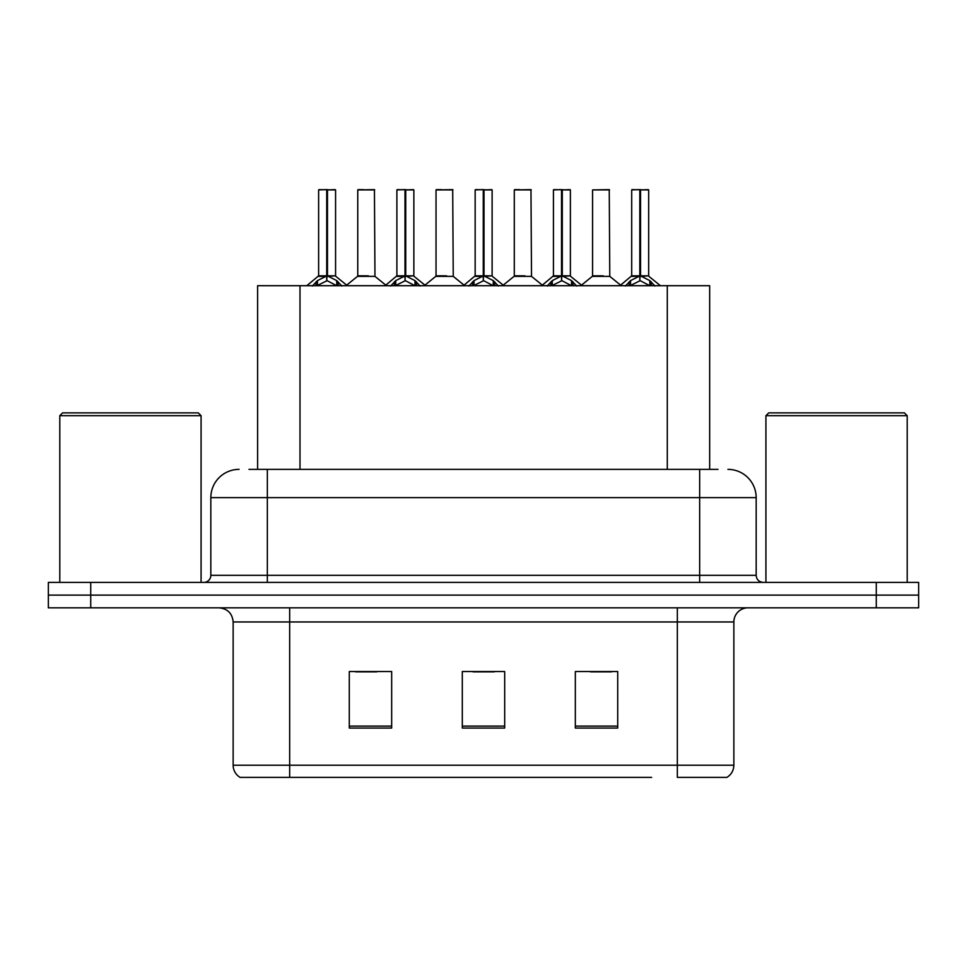 <?xml version="1.0" encoding="UTF-8"?>
<svg xmlns="http://www.w3.org/2000/svg" width="967" height="967" viewBox="0 0 967 967"><rect width="100%" height="100%" fill="white"/><g stroke="black" fill="none" stroke-linecap="round" stroke-linejoin="round"><path stroke-width="1.45" d="M257.609 469.37L257.609 285.7L709.669 285.7L709.669 469.37M733.856 765.211C733.687 770.481 731.378 774.531 726.93 777.371L677.335 777.371L677.335 765.211L733.856 765.211L733.856 621.962A14.13 14.13 0 0 1 747.987 607.832M651.625 777.371L240.07 777.371A14.13 14.13 0 0 1 233.144 765.211L233.144 621.962C232.31 613.38 227.596 608.666 219.013 607.832M918.65 607.832L918.65 595.116L48.35 595.116L48.35 607.832L90.729 607.832L90.729 595.116L48.35 595.116L48.35 582.4L90.729 582.4L90.729 595.116L918.65 595.116L918.65 607.832L90.729 607.832M617.72 728.054L617.72 671.545L575.329 671.545L575.329 728.054L617.72 728.054M391.671 728.054L391.671 671.545L349.28 671.545L349.28 728.054L391.671 728.054M504.689 728.054L504.689 671.545L462.311 671.545L462.311 728.054L504.689 728.054M355.638 671.835L376.828 671.835M590.45 671.835L611.64 671.835M473.044 671.835L494.234 671.835M249.619 469.37L718.022 469.37M248.978 469.37L267.339 469.37L267.339 497.63L210.83 497.63L210.83 575.329A7.059 7.059 0 0 1 203.759 582.4M239.079 469.37A28.261 28.261 0 0 0 210.83 497.63M727.921 469.37A28.261 28.261 0 0 1 756.17 497.63L756.17 575.329C756.557 579.584 758.914 581.941 763.241 582.4M918.65 595.116L918.65 582.4L90.729 582.4M312.329 286.039L317.466 280.611L326.725 275.933L326.725 280.865L327.1 274.398L327.475 275.933L336.734 280.611L341.871 286.039M318.627 189.919L326.737 189.629L318.627 189.919L318.627 275.813L326.725 275.933M335.573 189.919L327.475 189.919L327.475 275.825L335.573 275.813L335.573 189.919L318.905 189.629M327.475 189.919L335.295 189.629M326.725 189.919L326.725 275.825L318.627 275.813L306.841 285.7M327.462 189.629L327.475 275.933M336.734 285.736L327.475 280.865M326.725 280.865L318.832 284.757M326.737 189.629L326.725 275.813M326.979 189.629L324.271 189.629M368.379 275.813L357.5 276.369L374.966 276.369L374.434 189.629L357.754 189.919L357.754 275.813L366.602 275.813M363.411 189.629L358.044 189.629M390.608 286.039L395.745 280.611L405.004 275.933L405.004 280.865L405.366 274.398L405.741 275.933L415 280.611L420.137 286.039M396.893 189.919L405.016 189.629L396.893 189.919L396.893 275.813L405.004 275.933M413.852 189.919L405.741 189.919L405.741 275.825L413.852 275.813L413.852 189.919L397.171 189.629M405.741 189.919L413.562 189.629M405.004 189.919L405.004 275.825L396.893 275.813L385.12 285.7M405.729 189.629L405.741 275.933M415 285.736L405.741 280.865M405.004 280.865L397.111 284.757M405.016 189.629L405.004 275.813M405.246 189.629L402.55 189.629M468.874 286.039L474.011 280.611L483.27 275.933L483.27 280.865L483.645 274.398L484.008 275.933L493.267 280.611L498.404 286.039M475.16 189.919L483.282 189.629L475.16 189.919L475.16 275.813L483.27 275.933M492.118 189.919L484.008 189.919L484.008 275.825L492.118 275.813L492.118 189.919L475.45 189.629M484.008 189.919L491.84 189.629M483.27 189.919L483.27 275.825L475.172 275.813L463.386 285.7M483.996 189.629L484.008 275.933M493.267 285.736L484.008 280.865M483.27 280.865L475.377 284.757M483.282 189.629L483.27 275.813M483.512 189.629L480.817 189.629M547.141 286.039L552.278 280.611L561.537 275.933L561.537 280.865L561.912 274.398L562.286 275.933L571.545 280.611L576.683 286.039M553.438 189.919L561.549 189.629L553.438 189.919L553.438 275.813L561.537 275.933M570.385 189.919L562.286 189.919L562.286 275.825L570.385 275.813L570.385 189.919L553.716 189.629M562.286 189.919L570.107 189.629M561.537 189.919L561.537 275.825L553.438 275.813L541.653 285.7M562.274 189.629L562.286 275.933M571.545 285.736L562.286 280.865M561.537 280.865L553.644 284.757M561.549 189.629L561.537 275.813M561.791 189.629L559.083 189.629M625.419 286.039L630.557 280.611L639.816 275.933L639.816 280.865L640.178 274.398L640.553 275.933L649.812 280.611L654.949 286.039M631.705 189.919L639.828 189.629L631.705 189.919L631.705 275.813L639.816 275.933M648.664 189.919L640.553 189.919L640.553 275.825L648.664 275.813L648.664 189.919L631.983 189.629M640.553 189.919L648.373 189.629M639.816 189.919L639.816 275.825L631.705 275.813L619.92 285.7M640.541 189.629L640.553 275.933M649.812 285.736L640.553 280.865M639.816 280.865L631.922 284.757M639.828 189.629L639.816 275.813M640.057 189.629L637.362 189.629M446.645 275.813L435.766 276.369L453.245 276.369L452.701 189.629L436.032 189.919L436.032 275.813L444.88 275.813M441.677 189.629L436.31 189.629M524.912 275.813L514.045 276.369L531.512 276.369L530.968 189.629L514.299 189.919L514.299 275.813L523.147 275.813M519.956 189.629L514.577 189.629M603.19 275.813L592.312 276.369L609.778 276.369L609.246 189.629L592.566 189.919L592.566 275.813L601.414 275.813M59.797 415.689L62.625 412.861L198.247 412.861L201.076 415.689L59.797 415.689L59.797 582.4M201.076 415.689L201.076 582.4M765.924 415.689L768.753 412.861L904.375 412.861L907.203 415.689L765.924 415.689L765.924 582.4M907.203 415.689L907.203 582.4M300 469.37L300 285.7M667.29 469.37L667.29 285.7M677.335 607.832L677.335 621.962L233.144 621.962M733.856 621.962L677.335 621.962L677.335 765.211L289.665 765.211L289.665 777.371M233.144 765.211L289.665 765.211L289.665 607.832M876.271 607.832L876.271 582.4M504.689 726.096L462.311 726.096M391.671 726.096L349.28 726.096M617.72 726.096L575.329 726.096M267.339 582.4L267.339 575.329L756.17 575.329M210.83 575.329L267.339 575.329L267.339 497.63L699.661 497.63L699.661 582.4M756.17 497.63L699.661 497.63L699.661 469.37M325.794 276.369L318.361 276.369M327.475 275.825L335.573 275.813L328.405 276.369M336.734 280.611L336.734 285.7M338.208 281.893L338.208 285.7M315.991 281.893L315.991 285.7M317.466 280.611L317.466 285.7M374.712 189.919L357.754 189.919M404.073 276.369L396.639 276.369M405.741 275.825L413.84 275.813L406.672 276.369M415 280.611L415 285.7M416.487 281.893L416.487 285.7M394.258 281.893L394.258 285.7M395.745 280.611L395.745 285.7M482.34 276.369L474.906 276.369M484.008 275.825L492.118 275.813L484.938 276.369M493.267 280.611L493.267 285.7M494.753 281.893L494.753 285.7M472.525 281.893L472.525 285.7M474.011 280.611L474.011 285.7M560.606 276.369L553.172 276.369M562.286 275.825L570.385 275.813L563.217 276.369M571.545 280.611L571.545 285.7M573.02 281.893L573.02 285.7M550.803 281.893L550.803 285.7M552.278 280.611L552.278 285.7M638.885 276.369L631.451 276.369M640.553 275.825L648.652 275.813L641.484 276.369M649.812 280.611L649.812 285.7M651.299 281.893L651.299 285.7M629.07 281.893L629.07 285.7M630.557 280.611L630.557 285.7M452.979 189.919L436.032 189.919M531.258 189.919L514.299 189.919M609.524 189.919L592.566 189.919M335.839 276.369L347.358 285.7M357.5 276.369L346.67 285.144M374.966 276.369L385.809 285.144M414.106 276.369L425.625 285.7M492.372 276.369L503.904 285.7M570.651 276.369L582.17 285.7M648.917 276.369L660.437 285.7M435.766 276.369L424.936 285.144M453.245 276.369L464.075 285.144M514.045 276.369L503.215 285.144M531.512 276.369L542.342 285.144M592.312 276.369L581.481 285.144M609.778 276.369L620.621 285.144"/></g></svg>
